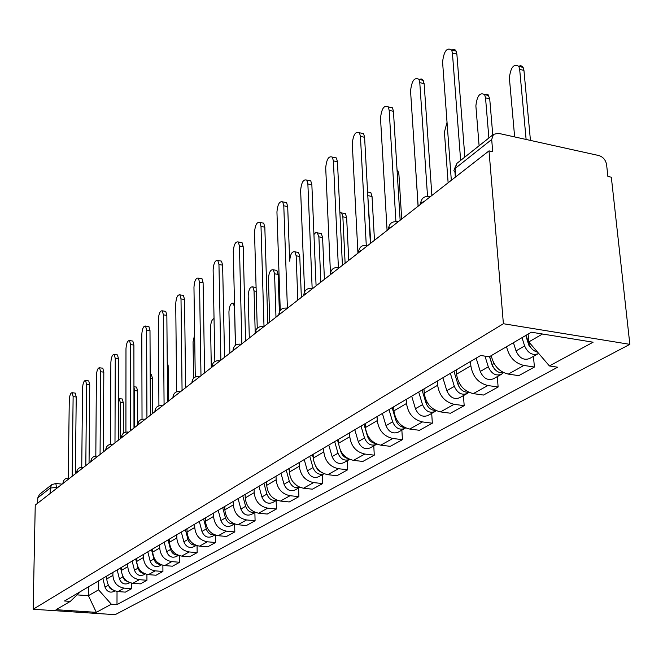 <?xml version="1.0" encoding="UTF-8"?>
<svg xmlns="http://www.w3.org/2000/svg" width="663" height="663" viewBox="0 0 663 663"><rect width="100%" height="100%" fill="white"/><g stroke="black" fill="none" stroke-linecap="round" stroke-linejoin="round"><path stroke-width="0.99" d="M457.263 163.09L493.504 134.34L498.377 133.321L598.888 155.556C603.106 156.932 605.675 159.965 606.595 164.656L607.896 176.457L611.327 177.203L629.85 344.354L503.391 323.726L33.15 609.256L35.247 505.098L489.012 150.874L503.391 323.726M33.15 609.256L115.155 614.667L629.85 344.354M493.504 134.34L491.689 139.503L454.528 168.932L453.848 170.722L454.975 172.322L455.34 177.154M489.012 150.874L492.708 151.67L491.689 139.503M37.675 503.2L37.783 497.855L39.54 494.349M106.793 576.031L106.776 578.973C107.431 586.175 111.16 590.377 117.964 591.587L125.382 592.125L131.655 588.678L124.18 588.131C117.318 586.904 113.555 582.653 112.892 575.393L112.901 572.426M131.647 583.15L131.655 588.678M121.42 567.404L121.412 570.404C122.1 577.755 125.912 582.048 132.84 583.299L140.39 583.871L146.937 580.266L139.338 579.686C132.351 578.418 128.506 574.075 127.802 566.666L127.81 563.633M146.921 574.431L146.937 580.266M136.711 558.387L136.711 561.445C137.44 568.945 141.327 573.346 148.388 574.639L156.07 575.235L162.924 571.473L155.175 570.86C148.064 569.542 144.136 565.1 143.399 557.533L143.39 554.442M162.883 565.299L162.924 571.473M152.705 548.947L152.714 552.08C153.476 559.738 157.454 564.238 164.648 565.58L172.479 566.21L179.648 562.265L171.758 561.619C164.507 560.26 160.496 555.71 159.708 547.986L159.692 544.829M179.574 555.727L179.648 562.265M169.446 539.069L169.471 542.268C170.283 550.091 174.344 554.699 181.679 556.091L189.651 556.763L197.16 552.627L189.129 551.947C181.737 550.53 177.626 545.873 176.806 537.975L176.772 534.751M197.06 545.674L197.16 552.627M186.999 528.718L187.041 531.983C187.894 539.98 192.055 544.704 199.53 546.146L207.652 546.851L215.533 542.516L207.337 541.795C199.803 540.328 195.602 535.555 194.731 527.483L194.69 524.184M215.392 535.099L215.533 542.516M205.422 517.853L205.48 521.184C206.375 529.372 210.635 534.212 218.26 535.712L226.539 536.458L234.818 531.908L226.464 531.138C218.782 529.613 214.481 524.723 213.552 516.46L213.494 513.087M234.636 523.977L234.818 531.908M224.782 506.433L224.848 509.847C225.801 518.217 230.169 523.182 237.942 524.748L246.387 525.535L255.089 520.753L246.57 519.941C238.73 518.35 234.321 513.328 233.343 504.875L233.268 501.419M254.865 512.516L255.089 520.753M245.144 494.416L245.235 497.913C246.246 506.482 250.713 511.579 258.653 513.212L267.264 514.049L276.421 509.01L267.736 508.148C259.73 506.491 255.214 501.336 254.178 492.675L254.086 489.145M276.156 500.582L276.421 509.01M266.601 481.761L266.7 485.341C267.777 494.126 272.36 499.363 280.466 501.054L289.25 501.949L298.905 496.637L290.046 495.717C281.874 493.993 277.233 488.689 276.139 479.813L276.023 476.2M298.599 488.001L298.905 496.637M289.225 468.41L289.35 472.081C290.493 481.081 295.201 486.468 303.472 488.233L312.439 489.186L322.641 483.576L313.591 482.598C305.245 480.791 300.488 475.346 299.311 466.246L299.179 462.542M322.276 474.733L322.641 483.576M313.135 454.312L313.284 458.067C314.494 467.299 319.334 472.843 327.779 474.691L336.937 475.711L347.719 469.769L338.486 468.733C329.959 466.843 325.069 461.233 323.817 451.901L323.66 448.097M347.296 460.702L347.719 469.769M338.428 439.387L338.602 443.24C339.895 452.713 344.868 458.423 353.503 460.362L362.852 461.448L374.272 455.158L364.841 454.047C356.122 452.067 351.1 446.29 349.766 436.71L349.575 432.815M373.783 445.859L374.272 455.158M365.238 423.574L365.437 427.527C366.821 437.257 371.935 443.141 380.761 445.171L390.316 446.332L402.433 439.668L392.794 438.475C383.877 436.395 378.706 430.436 377.288 420.599L377.065 416.596M401.869 430.113L402.433 439.668M393.698 406.784L393.93 410.845C395.413 420.848 400.667 426.914 409.701 429.052L419.464 430.295L432.342 423.201L422.497 421.925C413.372 419.745 408.052 413.596 406.527 403.477L406.278 399.366M431.696 413.389L432.342 423.201M423.972 388.924L424.237 393.101C425.828 403.386 431.24 409.651 440.489 411.897L450.467 413.231L464.183 405.681L454.105 404.314C444.774 402.01 439.287 395.662 437.655 385.253L437.365 381.026M463.445 395.596L464.183 405.681M456.235 369.896L456.542 374.189C458.249 384.772 463.827 391.253 473.291 393.623L483.493 395.057L498.128 387.001L487.827 385.526C478.272 383.098 472.611 376.526 470.854 365.81L470.531 361.459M497.291 376.617L498.128 387.001M491.233 355.633C493.628 365.769 499.33 371.918 508.322 374.106L518.764 375.648L534.411 367.037L523.878 365.446C514.786 363.2 509.01 356.951 506.557 346.691M533.458 356.346L534.411 367.037M88.494 586.821L88.419 595.689L98.572 589.838L98.63 580.846M98.572 589.838L111.326 604.2L96.326 612.363L56.073 609.695L70.311 601.382L80.662 591.446M111.326 604.2L116.995 604.59L557.666 367.211L549.42 365.951L593.103 342.199L531.37 332.204L489.261 356.793L480.667 355.484L64.502 600.985L70.311 601.382M528.121 334.102L528.809 341.909L542.508 334.011M77.082 594.885L88.419 595.689L96.326 612.363M117.028 591.479L116.995 604.59M549.42 365.951L528.809 341.909M74.753 393.043L75.267 393.109L76.237 396.996L75.342 473.796M72.151 476.291L73.129 396.607L72.176 392.72C70.609 392.769 69.648 395.231 69.275 400.104L68.248 478.04M106.08 576.454L106.776 579.222M108.193 584.849L110.191 588.553L113.472 590.277M102.831 578.368L105.019 587.128C106.851 591.62 109.843 593.07 114.011 591.479L114.964 590.94M120.235 438.757L120.301 402.474L119.232 398.62L118.428 398.67M121.702 398.927L122.249 398.993L123.326 402.847L123.285 433.337M88.171 380.852L88.743 380.918L89.729 384.838L89.049 463.097M85.809 465.625L86.571 384.432L85.593 380.512C83.944 380.537 82.933 383.057 82.552 388.079L81.74 467.282M102.168 368.122L102.798 368.214L103.818 372.15L103.362 451.926M100.072 454.495L100.602 371.728L99.591 367.783C97.859 367.766 96.798 370.344 96.4 375.531L95.82 456.061M120.558 567.909L121.453 571.448M122.531 575.683L124.528 580.001L128.539 582.089M117.16 569.915L119.423 578.849C121.296 583.44 124.346 584.923 128.589 583.307L129.791 582.636M134.606 427.536L134.564 390.582L133.943 387.233M135.923 387.018L136.537 387.093L137.639 390.971L137.697 424.726M135.683 558.992L136.976 564.022M137.324 565.39L138.028 568.158C139.056 571.349 141.128 573.139 144.244 573.512M132.136 561.08L134.465 570.205C136.387 574.887 139.495 576.412 143.805 574.78L145.28 573.951M150.758 374.595L151.429 374.686L152.565 378.59L152.739 413.38M116.787 354.838L117.484 354.937L118.52 358.907L118.329 440.24M114.989 442.851L115.254 358.459L114.218 354.49C112.395 354.423 111.276 357.075 110.862 362.437L110.53 444.334M132.061 340.956L132.84 341.064L133.901 345.058L133.984 428.025M130.594 430.668L130.57 344.586L129.517 340.591C127.586 340.475 126.409 343.194 125.978 348.746L125.92 432.077M148.048 326.42L148.91 326.552L149.995 330.564L150.385 415.22M146.937 417.914L146.598 330.066L145.528 326.055C143.481 325.873 142.238 328.666 141.799 334.417L142.031 419.256M151.504 549.66L153.915 559.025C155.051 562.456 157.297 564.288 160.637 564.52M147.791 551.848L150.186 561.171C152.159 565.953 155.333 567.52 159.708 565.862L161.482 564.868M167.242 361.965L168.137 365.661L168.443 401.123M168.054 539.897L170.548 549.47C171.8 553.141 174.212 555.014 177.783 555.088M164.167 542.185L166.645 551.715C168.667 556.605 171.908 558.213 176.358 556.53L178.446 555.362M185.4 529.662L187.977 539.45C189.353 543.37 191.939 545.284 195.718 545.177M181.322 532.066L183.883 541.804C185.963 546.809 189.262 548.458 193.795 546.76L196.231 545.384M194.649 334.823L193.057 341.793L193.571 378.233M164.789 311.204L165.758 311.353L166.852 315.373L167.573 401.795M164.076 404.529L163.396 314.859L162.302 310.831C160.139 310.582 158.83 313.442 158.358 319.417L158.921 405.822M203.591 518.93L206.259 528.941C207.768 533.127 210.527 535.066 214.522 534.768M199.314 521.458L201.958 531.411C204.096 536.533 207.469 538.232 212.077 536.508L214.903 534.925M214.033 318.522C211.978 319.359 210.826 322.243 210.577 327.182L211.306 367.658M182.342 295.242L183.419 295.416L184.538 299.452L185.623 387.706M182.068 390.482L181.007 298.905L179.905 294.861C177.609 294.538 176.217 297.472 175.728 303.687L176.64 391.75M222.693 507.659L225.453 517.911C227.119 522.361 230.053 524.325 234.254 523.82M218.202 510.311L220.936 520.505C223.141 525.751 226.589 527.499 231.271 525.742L234.511 523.927M235.406 345.307L234.511 307.218L233.293 303.215C230.84 302.858 229.39 305.742 228.934 311.867L229.854 353.18M200.765 278.493L201.983 278.692L203.102 282.728L204.594 372.896M200.98 375.722L199.505 282.148L198.394 278.112C195.958 277.681 194.483 280.706 193.961 287.178L195.262 376.998M242.782 495.808L245.641 506.308C247.465 511.032 250.581 513.029 254.99 512.292M238.058 498.601L240.893 509.035C243.164 514.405 246.677 516.212 251.451 514.438L255.147 512.358M255.222 332.859L254.045 290.924L252.81 286.922C250.216 286.474 248.675 289.433 248.186 295.806L249.313 337.989M245.037 494.482L245.161 494.93M254.998 287.278L256.092 287.344M220.124 260.891L221.492 261.123L222.627 265.15L224.558 357.316M220.887 360.183L218.956 264.537L217.837 260.501C215.243 259.962 213.668 263.07 213.121 269.824L214.845 361.509M263.932 483.335L266.899 494.084C268.896 499.115 272.195 501.137 276.803 500.134M258.951 486.269L261.893 496.968C264.239 502.471 267.835 504.328 272.684 502.529L276.894 500.175M275.982 317.171L274.565 273.811L273.33 269.816C270.57 269.253 268.929 272.294 268.407 278.941L269.758 322.036M266.302 481.935L266.642 483.136M270.595 495.51L272.974 497.863M275.418 270.164L276.877 270.413L278.12 274.399L279.372 311.767M240.495 242.36L242.045 242.633L243.172 246.644L245.6 340.89M241.862 343.807L239.426 245.99L238.307 241.978C235.547 241.315 233.873 244.506 233.277 251.559L235.481 345.249M286.234 470.183L289.317 481.205C291.496 486.551 294.994 488.581 299.792 487.305M280.979 473.283L284.037 484.239C286.449 489.891 290.129 491.805 295.068 489.982L299.825 487.313M297.82 300.124L296.154 255.802L294.919 251.832C291.977 251.136 290.228 254.261 289.673 261.205L287.692 206.541L286.59 202.613L284.618 202.248M288.736 468.708L289.308 470.755M292.3 481.065L296.958 485.78M296.891 252.18L298.532 252.462L299.775 256.432L301.35 297.364M261.968 222.843L263.708 223.158L264.827 227.136L267.802 323.561M264.007 326.519L261.007 226.448L259.896 222.47C256.954 221.649 255.164 224.931 254.526 232.323L257.252 328.193M309.77 456.293L312.977 467.606C315.373 473.283 319.069 475.33 324.05 473.73L318.688 476.738C313.657 478.587 309.894 476.614 307.4 470.813L304.226 459.567M320.834 282.156L318.886 236.84L317.196 232.556L315.58 232.696L313.947 234.511M312.414 454.735L313.267 457.743M315.679 466.222L318.041 470.258L321.845 472.62M319.491 233.235L321.348 233.575L322.583 237.503L324.414 279.363M287.402 308.171L283.789 205.812L282.695 201.883C279.546 200.881 277.631 204.262 276.943 212.019L280.25 310.309M334.666 441.608L338.006 453.227C340.6 459.219 344.47 461.282 349.616 459.401L349.691 459.36M328.79 445.072L332.097 456.616C334.682 462.575 338.528 464.614 343.649 462.749L349.616 459.401M345.116 263.203L342.862 216.842L341.66 212.956L339.887 212.433M337.459 439.959L338.669 444.152M340.492 450.475L340.815 451.602C342.091 455.365 344.487 457.677 347.992 458.531M343.326 213.271L345.423 213.668L346.633 217.547L348.755 260.368M308.544 180.477L310.781 180.916L311.859 184.778L316.094 285.861M312.149 288.223L307.872 183.999L306.803 180.137C303.439 178.927 301.383 182.4 300.629 190.563L304.599 291.662M361.028 426.06L364.509 437.986C367.194 444.152 371.164 446.29 376.402 444.392L376.833 444.111M354.804 429.732L358.252 441.583C360.921 447.707 364.865 449.821 370.078 447.931L376.402 444.392M370.783 243.164L367.634 192.958M363.995 424.312L366.059 431.373M366.283 432.152L367.493 436.279C368.976 440.472 371.67 442.892 375.581 443.522M368.479 192.187L370.857 192.651L372.034 196.472L374.471 240.288M333.87 157.446L336.414 157.96L337.45 161.731L342.423 265.308M338.387 267.272L333.381 160.902L332.345 157.131C328.749 155.672 326.536 159.244 325.707 167.855L330.447 272.7M388.99 409.56L392.629 421.825C395.413 428.174 399.482 430.378 404.811 428.464L405.607 427.908M382.385 413.455L385.99 425.646C388.75 431.945 392.794 434.141 398.107 432.218L404.596 428.58M392.14 407.704L395.794 420.01C397.51 424.651 400.502 427.154 404.786 427.519M397.038 169.819L397.767 170.449L398.902 174.17L401.687 219.039M360.722 133.023L363.606 133.636L364.592 137.282L370.393 243.47M366.266 245.177L360.432 136.404L359.454 132.757C355.592 131.009 353.205 134.68 352.285 143.78L357.937 253.2M418.709 392.024L422.513 404.645C425.414 411.184 429.574 413.472 435.011 411.532L436.171 410.646M411.69 396.167L415.452 408.706C418.32 415.195 422.464 417.466 427.875 415.535L434.795 411.657M414.806 155.449L418.08 206.243M422.066 390.051L425.886 402.714C427.842 407.811 431.141 410.389 435.765 410.463M389.231 107.091L392.513 107.82L393.432 111.309L400.145 220.24M395.919 221.583L389.181 110.365L388.261 106.876C384.126 104.787 381.548 108.566 380.512 118.213L387.084 230.442M458.348 385.427L459.923 388.145M450.359 373.36L454.346 386.355C457.354 393.084 461.63 395.471 467.166 393.507L468.683 392.239C463.76 392.513 460.163 389.861 457.942 384.291L453.931 371.247M442.876 377.769L446.821 390.681C449.804 397.369 454.047 399.731 459.558 397.767L466.943 393.631M447.036 122.332L444.417 132.144L448.13 182.789M419.563 79.502L421.088 78.938L422.671 79.552L424.138 83.654L431.878 195.477M427.536 196.331L419.778 82.651L418.941 79.361C414.508 76.875 411.715 80.762 410.554 91.005L418.146 206.193M489.501 356.653L492.476 366.167L494.863 369.399M484.976 356.139L488.308 366.83C491.44 373.783 495.833 376.261 501.468 374.28L503.084 372.896M476.142 358.153L480.269 371.454C483.377 378.349 487.736 380.811 493.347 378.83L501.245 374.404M491.673 363.092L491.722 363.755M488.88 138.012L485.531 97.851L484.612 94.602C479.913 92.091 477.004 95.853 475.877 105.906L479.1 145.761M489.634 356.578L492.153 364.625C494.681 370.708 498.576 373.41 503.839 372.739M484.86 94.66L486.758 94.138L488.134 94.759L489.717 98.82L492.766 134.929M451.901 50.098L453.658 49.41L455.191 49.907L456.127 51.126L456.882 54.159L464.854 157.065M460.636 160.413L452.423 53.081L451.677 50.04C446.937 47.098 443.895 51.084 442.577 62.007L451.321 180.295M525.759 335.486L528.883 345.307L532.049 349.036M521.996 337.674L524.632 345.953C527.897 353.13 532.406 355.716 538.149 353.719L538.646 353.387M513.427 342.68L516.029 350.901C519.262 358.02 523.737 360.581 529.455 358.584L537.917 353.843M527.309 339.083L527.458 340.832M526.115 139.454L519.668 69.383L518.847 66.383C513.817 63.408 510.659 67.27 509.375 77.969L514.645 136.918M526.099 335.287L528.742 343.591C530.466 348.232 533.408 351.075 537.569 352.128M518.781 66.259L520.571 65.695L522.146 66.234L523.124 67.419L523.944 70.419L530.45 140.415M424.295 201.395L421.345 202.837L420.16 204.618M392.015 226.589L389.222 227.939L388.153 229.605M361.799 250.183L359.139 251.451L358.177 253.009M333.439 272.319L330.912 273.512L330.033 274.979M306.778 293.129L304.367 294.256L303.571 295.632M281.667 312.737L279.363 313.798L278.642 315.091M257.965 331.235L255.769 332.238L255.114 333.456M235.572 348.713L233.467 349.666L232.879 350.818M214.373 365.263L212.359 366.158L211.82 367.261M194.284 380.952L192.345 381.805L191.856 382.841M175.206 395.844L173.341 396.656L172.902 397.643M157.073 409.999L155.283 410.77L154.885 411.706M139.818 423.466L138.095 424.204L137.73 425.099M123.376 436.304L121.71 437.008L121.387 437.862M107.688 448.553L106.08 449.224L105.782 450.036M92.704 460.246L91.154 460.884L90.872 461.68M78.383 471.426L76.883 472.039L76.61 472.81M64.684 482.125L63.234 482.705L62.968 483.46M58.004 487.338L50.231 488.026L37.783 497.855M56.711 488.341L55.808 483.501L51.797 484.628L50.231 488.026L50.139 493.471M470.854 365.81L456.542 374.189M437.655 385.253L424.237 393.101M406.527 403.477L393.93 410.845M377.288 420.599L365.437 427.527M349.766 436.71L338.602 443.24M323.817 451.901L313.284 458.067M299.311 466.246L289.35 472.081M276.139 479.813L266.7 485.341M254.178 492.675L245.235 497.913M233.343 504.875L224.848 509.847M213.552 516.46L205.48 521.184M194.731 527.483L187.041 531.983M176.806 537.975L169.471 542.268M159.708 547.986L152.714 552.08M143.399 557.533L136.711 561.445M127.802 566.666L121.412 570.404M112.892 575.393L106.776 578.973M487.827 385.526L473.291 393.623M454.105 404.314L440.489 411.897M422.497 421.925L409.701 429.052M392.794 438.475L380.761 445.171M364.841 454.047L353.503 460.362M338.486 468.733L327.779 474.691M313.591 482.598L303.472 488.233M290.046 495.717L280.466 501.054M267.736 508.148L258.653 513.212M246.57 519.941L237.942 524.748M226.464 531.138L218.26 535.712M207.337 541.795L199.53 546.146M189.129 551.947L181.679 556.091M171.758 561.619L164.648 565.58M155.175 570.86L148.388 574.639M139.338 579.686L132.84 583.299M124.18 588.131L117.964 591.587M523.878 365.446L508.322 374.106M69.317 478.504L68.538 478.056M83.099 467.738L82.278 467.299M97.502 456.5L96.649 456.061M112.569 444.74L111.666 444.309M128.349 432.425L127.395 432.003M144.882 419.513L143.879 419.107M162.228 405.971L161.175 405.582M180.46 391.742L179.341 391.361M199.638 376.775L198.452 376.41M219.834 361.004L218.583 360.664M241.141 344.37L239.807 344.056M255.263 332.776C256.009 327.986 258.802 325.997 263.642 326.809L262.225 326.519M287.452 308.212L285.944 307.964M312.687 288.521L311.063 288.306M339.473 267.612L337.732 267.438M367.948 245.376L366.084 245.252M398.306 221.682L396.292 221.616M430.71 196.381L428.547 196.381M455.779 176.814L455.15 168.352L456.964 163.322L454.329 169.173M55.443 483.46L62.107 484.131M73.129 396.607L76.237 396.996M108.293 585.247L105.019 587.128M123.326 402.847L120.301 402.474M86.571 384.432L89.729 384.838M100.602 371.728L103.818 372.15M122.837 576.893L119.423 578.849M137.639 390.971L134.564 390.582M138.028 568.158L134.465 570.205M152.565 378.59L150.211 378.283M115.254 358.459L118.52 358.907M130.57 344.586L133.901 345.058M146.598 330.066L149.995 330.564M153.915 559.025L150.186 561.171M168.137 365.661L167.275 365.545M170.548 549.47L166.645 551.715M187.977 539.45L183.883 541.804M163.396 314.859L166.852 315.373M206.259 528.941L201.958 531.411M181.007 298.905L184.538 299.452M225.453 517.911L220.936 520.505M199.505 282.148L203.102 282.728M245.641 506.308L240.893 509.035M256.2 291.272L254.045 290.924M218.956 264.537L222.627 265.15M266.899 494.084L261.893 496.968M278.12 274.399L274.565 273.811M239.426 245.99L243.172 246.644M289.317 481.205L284.037 484.239M299.775 256.432L296.154 255.802M261.007 226.448L264.827 227.136M312.977 467.606L307.4 470.813M322.583 237.503L318.886 236.84M283.789 205.812L287.692 206.541M338.006 453.227L332.097 456.616M346.633 217.547L342.862 216.842M307.872 183.999L311.859 184.778M364.509 437.986L358.252 441.583M367.965 436.005L367.493 436.279M372.034 196.472L368.189 195.726M333.381 160.902L337.45 161.731M392.629 421.825L385.99 425.646M396.565 419.563L395.794 420.01M398.902 174.17L397.286 173.847M360.432 136.404L364.592 137.282M422.513 404.645L415.452 408.706M426.997 402.076L425.886 402.714M389.181 110.365L393.432 111.309M454.346 386.355L446.821 390.681M459.434 383.429L457.942 384.291M419.778 82.651L424.138 83.654M488.308 366.83L480.269 371.454M494.068 363.523L492.153 364.625M489.717 98.82L485.531 97.851M452.423 53.081L456.882 54.159M524.632 345.953L516.029 350.901M529.754 343.011L528.742 343.591M523.944 70.419L519.668 69.383M69.731 478.18L68.927 478.098C65.48 477.982 63.491 479.622 62.977 483.02M83.497 467.432L82.726 467.349C79.179 467.208 77.148 468.874 76.61 472.363M97.884 456.202L97.138 456.119C93.5 455.945 91.411 457.644 90.864 461.224M112.925 444.459L112.213 444.384C108.483 444.169 106.337 445.901 105.773 449.58M128.672 432.168L128.009 432.085C124.163 431.837 121.959 433.602 121.387 437.381M145.18 419.281L144.567 419.207C140.614 418.9 138.335 420.698 137.747 424.602M162.493 405.764L161.946 405.698C157.869 405.333 155.523 407.165 154.91 411.184M180.684 391.568L180.212 391.501C176.002 391.079 173.582 392.944 172.952 397.096M199.82 376.634L199.43 376.576C195.088 376.078 192.585 377.976 191.93 382.269M219.959 360.904L219.685 360.863C215.193 360.274 212.599 362.205 211.911 366.656M241.208 344.321L241.067 344.296C236.401 343.6 233.708 345.564 232.995 350.18M287.394 308.262C282.43 307.417 279.579 309.447 278.825 314.37M312.563 288.62C307.466 287.734 304.549 289.814 303.795 294.861M339.274 267.769C334.044 266.841 331.052 268.963 330.298 274.151M367.675 245.6C362.296 244.622 359.238 246.802 358.484 252.122M397.924 221.972C392.405 220.953 389.264 223.182 388.518 228.652M430.229 196.762C424.544 195.684 421.328 197.964 420.582 203.599M39.332 494.515L51.797 484.628M72.176 392.72L75.267 393.109M122.249 398.993L119.232 398.62M85.593 380.512L88.743 380.918M99.591 367.783L102.798 368.214M136.537 387.093L133.943 386.761M151.429 374.686L150.194 374.52M114.218 354.49L117.484 354.937M129.517 340.591L132.84 341.064M145.528 326.055L148.91 326.552M162.302 310.831L165.758 311.353M179.905 294.861L183.419 295.416M234.495 303.405L233.293 303.215M198.394 278.112L201.983 278.692M256.092 287.452L252.81 286.922M217.837 260.501L221.492 261.123M276.877 270.413L273.33 269.816M238.307 241.978L242.045 242.633M298.532 252.462L294.919 251.832M259.896 222.47L263.708 223.158M321.348 233.575L317.66 232.904M282.695 201.883L286.59 202.613M345.423 213.668L341.66 212.956M306.803 180.137L310.781 180.916M370.857 192.651L367.584 192.013M332.345 157.131L336.414 157.96M397.767 170.449L397.071 170.308M359.454 132.757L363.606 133.636M388.261 106.876L392.513 107.82M418.941 79.361L423.292 80.372M488.797 95.571L484.612 94.602M451.677 50.04L456.127 51.126M523.124 67.419L518.847 66.383"/></g></svg>
